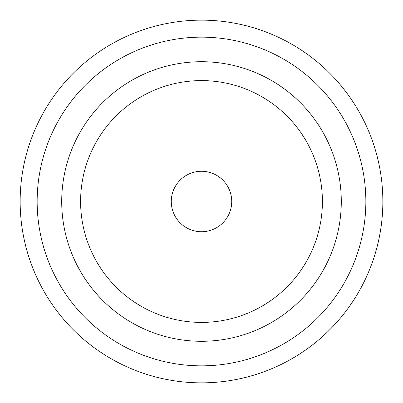 <?xml version="1.0" encoding="UTF-8"?>
<svg xmlns="http://www.w3.org/2000/svg" width="403" height="403" viewBox="0 0 403 403"><rect width="100%" height="100%" fill="white"/><g stroke="black" fill="none" stroke-linecap="round" stroke-linejoin="round"><path stroke-width="0.6" d="M61.709 201.5A139.791 139.791 0 0 0 271.395 322.561A139.791 139.791 0 0 0 271.395 80.439A139.791 139.791 0 0 0 61.709 201.5M80.6 201.5A120.9 120.9 0 0 0 261.95 306.204A120.9 120.9 0 0 0 261.95 96.796A120.9 120.9 0 0 0 80.6 201.5M171.275 201.5A30.225 30.225 0 0 0 216.613 227.675A30.225 30.225 0 0 0 216.613 175.325A30.225 30.225 0 0 0 171.275 201.5M201.5 341.291A139.791 139.791 0 0 1 80.439 131.605A139.791 139.791 0 0 1 322.561 131.605A139.791 139.791 0 0 1 201.5 341.291M201.5 37.152A164.348 164.348 0 0 1 365.848 201.5A164.348 164.348 0 0 1 201.5 365.848A164.348 164.348 0 0 1 37.152 201.5A164.348 164.348 0 0 1 201.5 37.152M201.5 382.85A181.35 181.35 0 0 1 20.15 201.5A181.35 181.35 0 0 1 201.5 20.15A181.35 181.35 0 0 1 382.85 201.5A181.35 181.35 0 0 1 201.5 382.85"/></g></svg>
